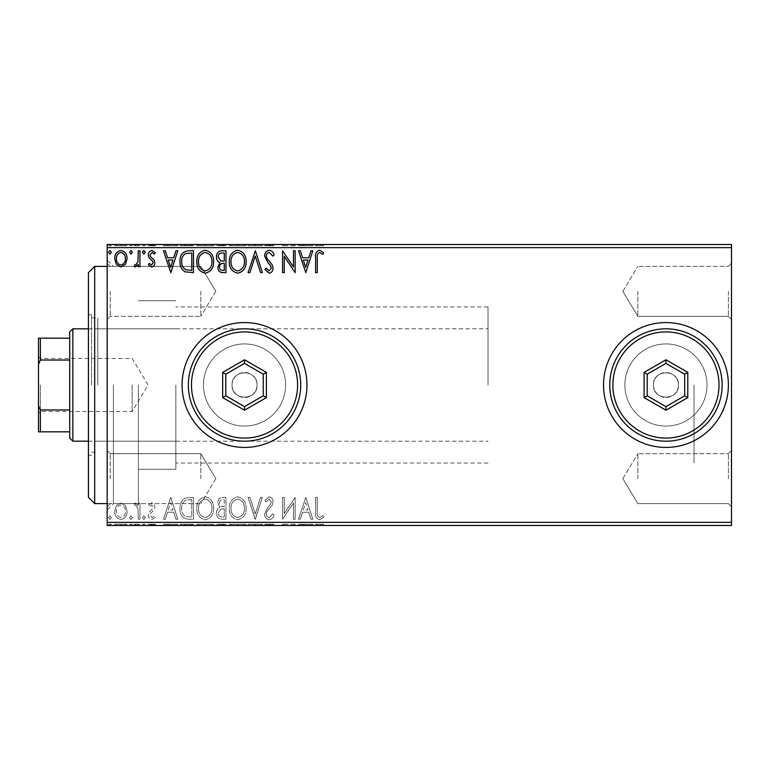 <?xml version="1.0" encoding="UTF-8"?>
<svg xmlns="http://www.w3.org/2000/svg" width="770" height="770" viewBox="0 0 770 770"><rect width="100%" height="100%" fill="white"/><g stroke="black" fill="none" stroke-linecap="round" stroke-linejoin="round"><path stroke-width="0.58" stroke-dasharray="3.85 2.89" d="M107.174 385L107.174 509.865L107.174 385M113.421 385L113.421 503.619L113.421 385M731.5 291.349L731.5 263.253L731.5 291.349M728.381 291.349L728.381 316.326L728.381 291.349M637.849 291.349L637.849 316.326L637.849 291.349M731.5 478.651L731.5 450.556L731.5 478.651M728.381 478.651L728.381 453.674L728.381 478.651M637.849 478.651L637.849 453.674L637.849 478.651M107.174 291.349L107.174 319.444L107.174 291.349M110.293 291.349L110.293 316.326L110.293 291.349M107.174 478.651L107.174 506.747L107.174 478.651M110.293 478.651L110.293 453.674L110.293 478.651M232.04 385A12.484 12.484 0 0 0 244.523 397.484A12.484 12.484 0 0 0 257.016 385A12.484 12.484 0 0 1 244.523 397.484A12.484 12.484 0 0 1 232.04 385C231.26 401.083 257.767 401.132 257.016 385C257.786 401.083 231.289 401.132 232.04 385C231.269 368.897 257.786 368.888 257.016 385C257.786 368.897 231.269 368.888 232.04 385A12.484 12.484 0 0 1 244.523 372.516A12.484 12.484 0 0 1 257.016 385A12.484 12.484 0 0 0 244.523 372.516A12.484 12.484 0 0 0 232.04 385M653.461 385A12.484 12.484 0 0 0 665.944 397.484A12.484 12.484 0 0 0 678.428 385A12.484 12.484 0 0 1 665.944 397.484A12.484 12.484 0 0 1 653.461 385C652.681 401.083 679.188 401.132 678.428 385C679.207 401.083 652.7 401.132 653.461 385C652.691 368.897 679.207 368.888 678.428 385C679.207 368.897 652.691 368.888 653.461 385A12.484 12.484 0 0 1 665.944 372.516A12.484 12.484 0 0 1 678.428 385A12.484 12.484 0 0 0 665.944 372.516A12.484 12.484 0 0 0 653.461 385M203.444 385A41.08 41.08 0 0 0 244.523 426.079A41.08 41.08 0 0 0 285.612 385A41.08 41.08 0 0 1 244.523 426.079A41.08 41.08 0 0 1 203.444 385A41.08 41.08 0 0 0 244.523 426.079A41.08 41.08 0 0 0 285.612 385A41.08 41.08 0 0 1 244.523 426.079A41.08 41.08 0 0 1 203.444 385A41.08 41.08 0 0 1 244.523 343.921A41.08 41.08 0 0 1 285.612 385A41.08 41.08 0 0 0 244.523 343.921A41.08 41.08 0 0 0 203.444 385A41.08 41.08 0 0 1 244.523 343.921A41.08 41.08 0 0 1 285.612 385A41.08 41.08 0 0 0 244.523 343.921A41.08 41.08 0 0 0 203.444 385M624.865 385A41.08 41.08 0 0 0 665.944 426.079A41.08 41.08 0 0 0 707.024 385A41.08 41.08 0 0 1 665.944 426.079A41.08 41.08 0 0 1 624.865 385A41.08 41.08 0 0 0 665.944 426.079A41.08 41.08 0 0 0 707.024 385A41.08 41.08 0 0 1 665.944 426.079A41.08 41.08 0 0 1 624.865 385A41.08 41.08 0 0 1 665.944 343.921A41.08 41.08 0 0 1 707.024 385A41.08 41.08 0 0 0 665.944 343.921A41.08 41.08 0 0 0 624.865 385A41.08 41.08 0 0 1 665.944 343.921A41.08 41.08 0 0 1 707.024 385A41.08 41.08 0 0 0 665.944 343.921A41.08 41.08 0 0 0 624.865 385M603.516 385A62.428 62.428 0 0 0 665.944 447.428A62.428 62.428 0 0 0 728.381 385A62.428 62.428 0 0 1 665.944 447.428A62.428 62.428 0 0 1 603.516 385A62.428 62.428 0 0 1 665.944 322.572A62.428 62.428 0 0 1 728.381 385A62.428 62.428 0 0 1 665.944 447.428A62.428 62.428 0 0 1 603.516 385A62.428 62.428 0 0 1 665.944 322.572A62.428 62.428 0 0 1 728.381 385A62.428 62.428 0 0 0 665.944 322.572A62.428 62.428 0 0 0 603.516 385M182.095 385A62.428 62.428 0 0 0 244.523 447.428A62.428 62.428 0 0 0 306.961 385A62.428 62.428 0 0 1 244.523 447.428A62.428 62.428 0 0 1 182.095 385A62.428 62.428 0 0 1 244.523 322.572A62.428 62.428 0 0 1 306.961 385A62.428 62.428 0 0 1 244.523 447.428A62.428 62.428 0 0 1 182.095 385A62.428 62.428 0 0 1 244.523 322.572A62.428 62.428 0 0 1 306.961 385A62.428 62.428 0 0 0 244.523 322.572A62.428 62.428 0 0 0 182.095 385M200.826 291.349L200.826 316.326L200.826 291.349M200.826 478.651L200.826 453.674L200.826 478.651M175.849 385L175.849 469.286L175.849 385M694.04 385L694.04 463.039L694.04 385M138.388 385L138.388 503.619L138.388 385M125.433 525.477L114.74 525.477L127.069 525.477L125.433 525.477L125.433 524.226L120.9 524.226L120.9 525.477L125.385 525.477L120.9 525.477L120.9 524.226L116.376 524.226L116.376 525.477M139.957 525.477L134.067 525.477L139.957 525.477L139.957 524.226L139.957 525.477M151.603 525.477L155.357 525.477L150.035 525.477L154.799 525.477L151.603 525.477L151.603 524.226L148.36 524.226L148.36 525.477L148.36 524.226L149.341 524.226L149.341 525.477M188.381 525.477L180.016 525.477L188.381 525.477L188.381 524.226L193.463 524.226L193.463 525.477L193.463 524.226L184.954 524.226L184.954 525.477M225.957 525.477L216.428 525.477L225.957 525.477L225.957 524.226L225.957 525.477M255.37 525.477L248.084 525.477L255.37 525.477L255.37 524.226L262.378 524.226L262.378 525.477M294.794 524.226L282.552 524.226L293.476 524.226L293.476 525.477L282.552 525.477L293.476 525.477L293.476 524.226L295.151 524.226L294.794 525.477M317.288 525.477L323.727 525.477L317.288 525.477L317.288 524.226L317.288 525.477M731.5 522.349L107.174 522.349L107.174 525.477L731.5 525.477L731.5 244.523L107.174 244.523L107.174 247.651L731.5 247.651M305.796 525.477L298.519 525.477L312.803 525.477L305.796 525.477L305.796 524.226L305.517 525.477M269.231 525.477L274.139 525.477L264.62 525.477L269.231 525.477L269.231 524.226L274.139 524.226L274.139 525.477M246.131 525.477L229.316 525.477L246.131 525.477L246.131 524.226L237.824 524.226L237.824 525.477M213.627 525.477L196.822 525.477L213.627 525.477L213.627 524.226L205.33 524.226L205.33 525.477M170.767 525.477L163.481 525.477L177.774 525.477L170.767 525.477L170.767 524.226L170.488 525.477M145.28 525.477L142.469 525.477L145.28 525.477L145.28 524.226L143.874 524.226L143.874 525.477L143.874 524.226L142.469 524.226L142.469 525.477M132.392 525.477L129.591 525.477L132.392 525.477L132.392 524.226L130.987 524.226L130.987 525.477L130.987 524.226L129.591 524.226L129.591 525.477M111.38 525.477L108.58 525.477L111.38 525.477L111.38 524.226L109.975 524.226L109.975 525.477L109.975 524.226L108.58 524.226L108.58 525.477M125.433 244.523L114.74 244.523L127.069 244.523L125.433 244.523L125.433 245.774L120.9 245.774L120.9 244.523L125.385 244.523L120.9 244.523L120.9 245.774L116.376 245.774L116.376 244.523M139.957 244.523L134.067 244.523L139.957 244.523L139.957 245.774L139.957 244.523M151.603 244.523L155.357 244.523L150.035 244.523L154.799 244.523L151.603 244.523L151.603 245.774L148.36 245.774L148.36 244.523L148.36 245.774L149.341 245.774L149.341 244.523M188.381 244.523L180.016 244.523L188.381 244.523L188.381 245.774L193.463 245.774L193.463 244.523L193.463 245.774L184.954 245.774L184.954 244.523M225.957 244.523L216.428 244.523L225.957 244.523L225.957 245.774L225.957 244.523M255.37 244.523L248.084 244.523L255.37 244.523L255.37 245.774L262.378 245.774L262.378 244.523M294.794 245.774L282.552 245.774L293.476 245.774L293.476 244.523L282.552 244.523L293.476 244.523L293.476 245.774L295.151 245.774L294.794 244.523M317.288 244.523L323.727 244.523L317.288 244.523L317.288 245.774L317.288 244.523M305.796 244.523L298.519 244.523L312.803 244.523L305.796 244.523L305.796 245.774L305.517 244.523M269.231 244.523L274.139 244.523L264.62 244.523L269.231 244.523L269.231 245.774L274.139 245.774L274.139 244.523M246.131 244.523L229.316 244.523L246.131 244.523L246.131 245.774L237.824 245.774L237.824 244.523M213.627 244.523L196.822 244.523L213.627 244.523L213.627 245.774L205.33 245.774L205.33 244.523M170.767 244.523L163.481 244.523L177.774 244.523L170.767 244.523L170.767 245.774L170.488 244.523M145.28 244.523L142.469 244.523L145.28 244.523L145.28 245.774L143.874 245.774L143.874 244.523L143.874 245.774L142.469 245.774L142.469 244.523M132.392 244.523L129.591 244.523L132.392 244.523L132.392 245.774L130.987 245.774L130.987 244.523L130.987 245.774L129.591 245.774L129.591 244.523M111.38 244.523L108.58 244.523L111.38 244.523L111.38 245.774L109.975 245.774L109.975 244.523L109.975 245.774L108.58 245.774L108.58 244.523M125.433 505.621L120.9 502.983L116.376 505.611L114.74 511.29C114.692 515.823 116.751 518.557 120.9 519.509C125.048 518.566 127.108 515.823 127.069 511.29L125.433 505.621L120.9 502.983L116.376 505.611L114.74 511.29C114.692 515.823 116.751 518.557 120.9 519.509C125.048 518.566 127.108 515.823 127.069 511.29L125.433 505.621M139.957 519.23L139.957 503.262L138.273 503.262L138.273 505.611L135.347 502.983L134.067 503.532L134.875 505.226L135.626 504.947L138.013 508.383L138.273 519.23L139.957 519.23L139.957 503.262L138.273 503.262L138.273 505.611L135.347 502.983L134.067 503.532L138.013 508.383L138.273 519.23L139.957 519.23M151.603 502.983L148.36 505.255L149.341 506.622L151.498 504.947L153.124 507.093L152.72 508.537L148.908 512.425L148.36 514.899C148.341 517.469 149.524 518.999 151.902 519.509L155.357 517.344L154.395 515.871L152.094 517.546L150.035 514.976L150.439 513.455L154.26 509.634L154.799 507.17C154.837 504.831 153.769 503.436 151.603 502.983L148.36 505.255L149.341 506.622L151.498 504.947L153.124 507.093L152.72 508.537L148.908 512.425L148.36 514.899C148.341 517.469 149.524 518.999 151.902 519.509L155.357 517.344L154.395 515.871L152.094 517.546L150.035 514.976L150.439 513.455L154.26 509.634L154.799 507.17C154.837 504.831 153.769 503.436 151.603 502.983M188.381 519.23L193.463 519.23L193.463 497.382L184.954 498.171C181.402 500.625 179.756 504.1 180.016 508.575C179.766 514.889 182.557 518.441 188.381 519.23L193.463 519.23L193.463 497.382L184.954 498.171C181.402 500.625 179.756 504.1 180.016 508.575C179.766 514.889 182.557 518.441 188.381 519.23M225.957 519.23L225.957 497.382L222.867 497.382C219.546 497.545 217.862 499.355 217.833 502.791L219.883 507.44C217.564 508.556 216.418 510.414 216.428 513.032C216.457 516.641 218.17 518.701 221.587 519.23L225.957 519.23L225.957 497.382L222.867 497.382C219.546 497.545 217.862 499.355 217.833 502.791L219.883 507.44C217.564 508.556 216.418 510.414 216.428 513.032C216.457 516.641 218.17 518.701 221.587 519.23L225.957 519.23M255.37 519.23L262.378 497.382L260.549 497.382L255.236 513.956L249.923 497.382L248.084 497.382L255.091 519.23L262.378 497.382L260.549 497.382L255.236 513.956L249.923 497.382L248.084 497.382L255.37 519.23M293.476 519.23L295.151 519.23L295.151 497.382L284.226 513.677L284.226 497.382L282.552 497.382L282.552 519.23L293.476 502.974L293.476 519.23L295.151 519.23L295.151 497.382L284.226 513.677L284.226 497.382L282.552 497.382L282.552 519.23L293.476 502.974L293.476 519.23M317.288 511.915L317.288 497.382L315.604 497.382L315.604 512.137C314.93 516.102 316.268 518.653 319.598 519.788L323.727 517.267L322.871 515.592L319.617 517.546C317.558 516.468 316.778 514.591 317.288 511.915L317.288 497.382L315.604 497.382L315.604 512.137C314.93 516.102 316.268 518.653 319.598 519.788L323.727 517.267L322.871 515.592L319.617 517.546C317.558 516.468 316.778 514.591 317.288 511.915M107.174 522.349L107.174 247.651M305.796 497.382L298.519 519.23L300.348 519.23L302.591 512.223L308.731 512.223L310.974 519.23L312.803 519.23L305.796 497.382L298.519 519.23L300.348 519.23L302.591 512.223L308.731 512.223L310.974 519.23L312.803 519.23L305.796 497.382M269.231 519.788C271.772 519.278 273.408 517.681 274.139 515.014L272.772 513.908L269.356 517.546C267.354 517.19 266.333 515.958 266.295 513.85L266.853 511.704L272.156 505.245L273.023 501.915C273.052 499.085 271.752 497.382 269.115 496.814L264.899 500.519L266.208 501.857L269.144 499.056L271.338 501.828L270.328 504.648L268.249 506.824L264.62 513.879C264.649 517.151 266.189 519.124 269.231 519.788C271.772 519.278 273.408 517.681 274.139 515.014L272.772 513.908L269.356 517.546C267.354 517.19 266.333 515.958 266.295 513.85L266.853 511.704L272.156 505.245L273.023 501.915C273.052 499.085 271.752 497.382 269.115 496.814L264.899 500.519L266.208 501.857L269.144 499.056L271.338 501.828L270.328 504.648L268.249 506.824L264.62 513.879C264.649 517.151 266.189 519.124 269.231 519.788M246.131 508.402C246.256 502.165 243.484 498.306 237.824 496.814C232.049 498.161 229.21 501.992 229.316 508.296C229.21 514.533 232.001 518.364 237.699 519.788C243.397 518.422 246.208 514.62 246.131 508.402C246.256 502.165 243.484 498.306 237.824 496.814C232.049 498.161 229.21 501.992 229.316 508.296C229.21 514.533 232.001 518.364 237.699 519.788C243.397 518.422 246.208 514.62 246.131 508.402M213.627 508.402C213.752 502.165 210.99 498.306 205.33 496.814C199.546 498.161 196.716 501.992 196.822 508.296C196.716 514.533 199.507 518.364 205.205 519.788C210.903 518.422 213.714 514.62 213.627 508.402C213.752 502.165 210.99 498.306 205.33 496.814C199.546 498.161 196.716 501.992 196.822 508.296C196.716 514.533 199.507 518.364 205.205 519.788C210.903 518.422 213.714 514.62 213.627 508.402M170.767 497.382L163.481 519.23L165.319 519.23L167.562 512.223L173.693 512.223L175.945 519.23L177.774 519.23L170.767 497.382L163.481 519.23L165.319 519.23L167.562 512.223L173.693 512.223L175.945 519.23L177.774 519.23L170.767 497.382M145.28 517.69L143.874 515.871L142.469 517.69L143.874 519.509L145.28 517.69L143.874 515.871L142.469 517.69L143.874 519.509L145.28 517.69M132.392 517.69L130.987 515.871L129.591 517.69L130.987 519.509L132.392 517.69L130.987 515.871L129.591 517.69L130.987 519.509L132.392 517.69M111.38 517.69L109.975 515.871L108.58 517.69L109.975 519.509L111.38 517.69L109.975 515.871L108.58 517.69L109.975 519.509L111.38 517.69M303.313 509.981L305.661 502.646L308.01 509.981L303.313 509.981L305.661 502.646L308.01 509.981L303.313 509.981M237.757 517.546C233.146 516.42 230.894 513.33 231 508.287C230.923 503.291 233.175 500.221 237.757 499.056C242.319 500.269 244.552 503.378 244.446 508.393C244.523 513.359 242.3 516.42 237.757 517.546C233.146 516.42 230.894 513.33 231 508.287C230.923 503.291 233.175 500.221 237.757 499.056C242.319 500.269 244.552 503.378 244.446 508.393C244.523 513.359 242.3 516.42 237.757 517.546M220.749 509.124L224.272 508.864L224.272 516.988L222.357 516.988C219.681 517.026 218.266 515.707 218.112 513.032L220.749 509.124L224.272 508.864L224.272 516.988L222.357 516.988C219.681 517.026 218.266 515.707 218.112 513.032L220.749 509.124M219.517 502.829C219.517 500.779 220.528 499.711 222.53 499.624L224.272 499.624L224.272 506.622L223.416 506.622C220.903 506.641 219.604 505.38 219.517 502.829C219.517 500.779 220.528 499.711 222.53 499.624L224.272 499.624L224.272 506.622L223.416 506.622C220.903 506.641 219.604 505.38 219.517 502.829M205.253 517.546C200.643 516.42 198.4 513.33 198.506 508.287C198.419 503.291 200.672 500.221 205.253 499.056C209.825 500.269 212.048 503.378 211.952 508.393C212.029 513.359 209.796 516.42 205.253 517.546C200.643 516.42 198.4 513.33 198.506 508.287C198.419 503.291 200.672 500.221 205.253 499.056C209.825 500.269 212.048 503.378 211.952 508.393C212.029 513.359 209.796 516.42 205.253 517.546M190.681 499.624L191.778 499.624L191.778 516.988L185.474 516.429C182.74 514.61 181.489 511.992 181.691 508.575C181.479 504.899 182.856 502.117 185.84 500.231L191.778 499.624L191.778 516.988L185.474 516.429C182.74 514.61 181.489 511.992 181.691 508.575C181.479 504.899 182.856 502.117 185.84 500.231L190.681 499.624M168.274 509.981L170.632 502.646L172.981 509.981L168.274 509.981L170.632 502.646L172.981 509.981L168.274 509.981M120.9 517.546C117.839 516.766 116.347 514.678 116.424 511.299C116.347 507.911 117.849 505.794 120.9 504.947C123.96 505.794 125.462 507.911 125.385 511.299C125.462 514.687 123.97 516.766 120.9 517.546C117.839 516.766 116.347 514.678 116.424 511.299C116.347 507.911 117.849 505.794 120.9 504.947C123.96 505.794 125.462 507.911 125.385 511.299C125.462 514.687 123.97 516.766 120.9 517.546M315.604 245.774L319.598 245.774L315.604 245.774L315.604 244.523M323.727 245.774L319.617 245.774L319.598 244.523L319.617 245.774L323.727 245.774L323.727 244.523M322.871 245.774L322.871 244.523M320.724 245.774L320.724 244.523M305.517 245.774L298.519 245.774L298.519 244.523M298.519 245.774L300.348 245.774L300.348 244.523M300.348 245.774L302.591 245.774L302.591 244.523M302.591 245.774L308.731 245.774L308.731 244.523M308.731 245.774L310.974 245.774L310.974 244.523M310.974 245.774L312.803 245.774L312.803 244.523M312.803 245.774L305.796 245.774M303.313 245.774L308.01 245.774L303.313 245.774L303.313 244.523L308.01 244.523L303.313 244.523M305.661 245.774L305.661 244.523M308.01 245.774L308.01 244.523M284.226 245.774L284.226 244.523L284.226 245.774M282.552 245.774L282.552 244.523L282.552 245.774M282.927 245.774L282.927 244.523M274.139 245.774L272.772 245.774L272.772 244.523M272.772 245.774L269.356 245.774L269.356 244.523M269.356 245.774L266.295 245.774L266.295 244.523M266.295 245.774L266.853 245.774L266.853 244.523M266.853 245.774L272.156 245.774L272.156 244.523M272.156 245.774L273.023 245.774L273.023 244.523M273.023 245.774L269.115 245.774L269.115 244.523M269.115 245.774L264.899 245.774L264.899 244.523M264.899 245.774L266.208 245.774L266.208 244.523M266.208 245.774L269.144 245.774L269.144 244.523M269.144 245.774L271.338 245.774L271.338 244.523M271.338 245.774L270.328 245.774L270.328 244.523M270.328 245.774L268.249 245.774L268.249 244.523M268.249 245.774L264.62 245.774L264.62 244.523M264.62 245.774L269.231 245.774M262.378 245.774L260.549 245.774L260.549 244.523M260.549 245.774L255.236 245.774L255.236 244.523M255.236 245.774L249.923 245.774L249.923 244.523M249.923 245.774L248.084 245.774L248.084 244.523M248.084 245.774L255.091 245.774L255.091 244.523M237.824 245.774L229.316 245.774L229.316 244.523M229.316 245.774L237.699 245.774L237.699 244.523M237.699 245.774L246.131 245.774M237.757 245.774L231 245.774L244.446 245.774L237.757 245.774L237.757 244.523L231 244.523L244.446 244.523L237.757 244.523L237.757 245.774M231 245.774L231 244.523M244.446 245.774L244.446 244.523M217.833 245.774L225.957 245.774L217.833 245.774L217.833 244.523M219.883 245.774L219.883 244.523M216.428 245.774L216.428 244.523M221.587 245.774L221.587 244.523M220.749 245.774L224.272 245.774L218.112 245.774L220.749 245.774L220.749 244.523L224.272 244.523L220.749 244.523M219.517 245.774L224.272 245.774L219.517 245.774L219.517 244.523M222.53 245.774L222.53 244.523M224.272 245.774L224.272 244.523L224.272 245.774M223.416 245.774L223.416 244.523M218.112 245.774L218.112 244.523M222.357 245.774L222.357 244.523M205.33 245.774L196.822 245.774L196.822 244.523M196.822 245.774L205.205 245.774L205.205 244.523M205.205 245.774L213.627 245.774M205.253 245.774L198.506 245.774L211.952 245.774L205.253 245.774L205.253 244.523L198.506 244.523L211.952 244.523L205.253 244.523L205.253 245.774M198.506 245.774L198.506 244.523M211.952 245.774L211.952 244.523M184.954 245.774L180.016 245.774L180.016 244.523M180.016 245.774L188.381 245.774M190.681 245.774L181.691 245.774L190.681 245.774L190.681 244.523L191.778 244.523L181.691 244.523L190.681 244.523M191.778 245.774L191.778 244.523L191.778 245.774M185.84 245.774L185.84 244.523M181.691 245.774L181.691 244.523M185.474 245.774L185.474 244.523M170.488 245.774L163.481 245.774L163.481 244.523M163.481 245.774L165.319 245.774L165.319 244.523M165.319 245.774L167.562 245.774L167.562 244.523M167.562 245.774L173.693 245.774L173.693 244.523M173.693 245.774L175.945 245.774L175.945 244.523M175.945 245.774L177.774 245.774L177.774 244.523M177.774 245.774L170.767 245.774M168.274 245.774L172.981 245.774L168.274 245.774L168.274 244.523L172.981 244.523L168.274 244.523M170.632 245.774L170.632 244.523M172.981 245.774L172.981 244.523M149.341 245.774L151.498 245.774L151.498 244.523M151.498 245.774L153.124 245.774L153.124 244.523M153.124 245.774L152.72 244.523M152.72 245.774L148.908 245.774L148.908 244.523M148.908 245.774L151.902 245.774L151.902 244.523M151.902 245.774L155.357 245.774L155.357 244.523M155.357 245.774L154.395 245.774L154.395 244.523M154.395 245.774L152.094 245.774L152.094 244.523M152.094 245.774L150.035 245.774L150.035 244.523M150.035 245.774L150.439 244.523M150.439 245.774L152.229 245.774L152.229 244.523M152.229 245.774L154.26 245.774L154.26 244.523M154.26 245.774L154.799 245.774L154.799 244.523M154.799 245.774L151.603 245.774M142.469 245.774L145.28 245.774M135.347 245.774L139.957 245.774L138.273 245.774L138.273 244.523L138.273 245.774L135.347 245.774L135.347 244.523M134.067 245.774L134.067 244.523M134.875 245.774L134.875 244.523M135.626 245.774L135.626 244.523M138.013 245.774L138.013 244.523M138.273 245.774L138.273 244.523M129.591 245.774L132.392 245.774M116.376 245.774L114.74 245.774L114.74 244.523M114.74 245.774L127.069 245.774L127.069 244.523M127.069 245.774L125.433 245.774M120.9 245.774L125.385 245.774L120.9 245.774L120.9 244.523L120.9 245.774M116.424 245.774L116.424 244.523M125.385 245.774L125.385 244.523M108.58 245.774L111.38 245.774M317.288 258.085L317.288 272.619L315.604 272.619L315.604 257.863C314.93 253.898 316.268 251.347 319.598 250.211L323.727 252.733L322.871 254.408L319.617 252.454C317.558 253.532 316.778 255.409 317.288 258.085M305.796 272.619L298.519 250.77L300.348 250.77L302.591 257.777L308.731 257.777L310.974 250.77L312.803 250.77L305.796 272.619M303.313 260.019L305.661 267.354L308.01 260.019L303.313 260.019M293.476 250.77L295.151 250.77L295.151 272.619L284.226 256.323L284.226 272.619L282.552 272.619L282.552 250.77L293.476 267.026L293.476 250.77M269.231 250.211C271.772 250.722 273.408 252.319 274.139 254.986L272.772 256.092L269.356 252.454C267.354 252.81 266.333 254.042 266.295 256.15L266.853 258.297L272.156 264.755L273.023 268.085C273.052 270.915 271.752 272.619 269.115 273.186L264.899 269.481L266.208 268.143L269.144 270.944L271.338 268.172L270.328 265.352L268.249 263.176L264.62 256.121C264.649 252.849 266.189 250.876 269.231 250.211M255.37 250.77L262.378 272.619L260.549 272.619L255.236 256.044L249.923 272.619L248.084 272.619L255.37 250.77M246.131 261.598C246.256 267.835 243.484 271.695 237.824 273.186C232.049 271.839 229.21 268.008 229.316 261.704C229.21 255.467 232.001 251.636 237.699 250.211C243.397 251.578 246.208 255.38 246.131 261.598M237.757 252.454C233.146 253.58 230.894 256.67 231 261.713C230.923 266.709 233.175 269.779 237.757 270.944C242.319 269.731 244.552 266.622 244.446 261.608C244.523 256.641 242.3 253.58 237.757 252.454M225.957 250.77L225.957 272.619L222.867 272.619C219.546 272.455 217.862 270.645 217.833 267.209L219.883 262.56C217.564 261.444 216.418 259.586 216.428 256.968C216.457 253.359 218.17 251.299 221.587 250.77L225.957 250.77M220.749 260.876L224.272 261.136L224.272 253.012L222.357 253.012C219.681 252.974 218.266 254.292 218.112 256.968L220.749 260.876M219.517 267.171C219.517 269.221 220.528 270.289 222.53 270.376L224.272 270.376L224.272 263.378L223.416 263.378C220.903 263.359 219.604 264.62 219.517 267.171M213.627 261.598C213.752 267.835 210.99 271.695 205.33 273.186C199.546 271.839 196.716 268.008 196.822 261.704C196.716 255.467 199.507 251.636 205.205 250.211C210.903 251.578 213.714 255.38 213.627 261.598M205.253 252.454C200.643 253.58 198.4 256.67 198.506 261.713C198.419 266.709 200.672 269.779 205.253 270.944C209.825 269.731 212.048 266.622 211.952 261.608C212.029 256.641 209.796 253.58 205.253 252.454M188.381 250.77L193.463 250.77L193.463 272.619L184.954 271.829C181.402 269.375 179.756 265.9 180.016 261.425C179.766 255.111 182.557 251.559 188.381 250.77M190.681 270.376L191.778 270.376L191.778 253.012L185.474 253.571C182.74 255.39 181.489 258.008 181.691 261.425C181.479 265.101 182.856 267.883 185.84 269.769L190.681 270.376M170.767 272.619L163.481 250.77L165.319 250.77L167.562 257.777L173.693 257.777L175.945 250.77L177.774 250.77L170.767 272.619M168.274 260.019L170.632 267.354L172.981 260.019L168.274 260.019M151.603 267.017L148.36 264.745L149.341 263.378L151.498 265.053L153.124 262.907L152.72 261.463L148.908 257.575L148.36 255.101C148.341 252.531 149.524 251.001 151.902 250.491L155.357 252.656L154.395 254.129L152.094 252.454L150.035 255.024L150.439 256.545L154.26 260.366L154.799 262.83C154.837 265.169 153.769 266.564 151.603 267.017M145.28 252.31L143.874 254.129L142.469 252.31L143.874 250.491L145.28 252.31M139.957 250.77L139.957 266.738L138.273 266.738L138.273 264.389L135.347 267.017L134.067 266.468L134.875 264.774L135.626 265.053L138.013 261.617L138.273 250.77L139.957 250.77M132.392 252.31L130.987 254.129L129.591 252.31L130.987 250.491L132.392 252.31M125.433 264.38L120.9 267.017L116.376 264.389L114.74 258.71C114.692 254.177 116.751 251.444 120.9 250.491C125.048 251.434 127.108 254.177 127.069 258.71L125.433 264.38M120.9 252.454C117.839 253.234 116.347 255.322 116.424 258.701C116.347 262.089 117.849 264.206 120.9 265.053C123.96 264.206 125.462 262.089 125.385 258.701C125.462 255.313 123.97 253.234 120.9 252.454M111.38 252.31L109.975 254.129L108.58 252.31L109.975 250.491L111.38 252.31M315.604 524.226L319.598 524.226L315.604 524.226L315.604 525.477M323.727 524.226L319.617 524.226L319.598 525.477L319.617 524.226L323.727 524.226L323.727 525.477M322.871 524.226L322.871 525.477M320.724 524.226L320.724 525.477M305.517 524.226L298.519 524.226L298.519 525.477M298.519 524.226L300.348 524.226L300.348 525.477M300.348 524.226L302.591 524.226L302.591 525.477M302.591 524.226L308.731 524.226L308.731 525.477M308.731 524.226L310.974 524.226L310.974 525.477M310.974 524.226L312.803 524.226L312.803 525.477M312.803 524.226L305.796 524.226M303.313 524.226L308.01 524.226L303.313 524.226L303.313 525.477L308.01 525.477L303.313 525.477M305.661 524.226L305.661 525.477M308.01 524.226L308.01 525.477M284.226 524.226L284.226 525.477L284.226 524.226M282.552 524.226L282.552 525.477L282.552 524.226M282.927 524.226L282.927 525.477M274.139 524.226L272.772 524.226L272.772 525.477M272.772 524.226L269.356 524.226L269.356 525.477M269.356 524.226L266.295 524.226L266.295 525.477M266.295 524.226L266.853 524.226L266.853 525.477M266.853 524.226L272.156 524.226L272.156 525.477M272.156 524.226L273.023 524.226L273.023 525.477M273.023 524.226L269.115 524.226L269.115 525.477M269.115 524.226L264.899 524.226L264.899 525.477M264.899 524.226L266.208 524.226L266.208 525.477M266.208 524.226L269.144 524.226L269.144 525.477M269.144 524.226L271.338 524.226L271.338 525.477M271.338 524.226L270.328 524.226L270.328 525.477M270.328 524.226L268.249 524.226L268.249 525.477M268.249 524.226L264.62 524.226L264.62 525.477M264.62 524.226L269.231 524.226M262.378 524.226L260.549 524.226L260.549 525.477M260.549 524.226L255.236 524.226L255.236 525.477M255.236 524.226L249.923 524.226L249.923 525.477M249.923 524.226L248.084 524.226L248.084 525.477M248.084 524.226L255.091 524.226L255.091 525.477M237.824 524.226L229.316 524.226L229.316 525.477M229.316 524.226L237.699 524.226L237.699 525.477M237.699 524.226L246.131 524.226M237.757 524.226L231 524.226L244.446 524.226L237.757 524.226L237.757 525.477L231 525.477L244.446 525.477L237.757 525.477L237.757 524.226M231 524.226L231 525.477M244.446 524.226L244.446 525.477M217.833 524.226L225.957 524.226L217.833 524.226L217.833 525.477M219.883 524.226L219.883 525.477M216.428 524.226L216.428 525.477M221.587 524.226L221.587 525.477M220.749 524.226L224.272 524.226L218.112 524.226L220.749 524.226L220.749 525.477L224.272 525.477L220.749 525.477M219.517 524.226L224.272 524.226L219.517 524.226L219.517 525.477M222.53 524.226L222.53 525.477M224.272 524.226L224.272 525.477L224.272 524.226M223.416 524.226L223.416 525.477M218.112 524.226L218.112 525.477M222.357 524.226L222.357 525.477M205.33 524.226L196.822 524.226L196.822 525.477M196.822 524.226L205.205 524.226L205.205 525.477M205.205 524.226L213.627 524.226M205.253 524.226L198.506 524.226L211.952 524.226L205.253 524.226L205.253 525.477L198.506 525.477L211.952 525.477L205.253 525.477L205.253 524.226M198.506 524.226L198.506 525.477M211.952 524.226L211.952 525.477M184.954 524.226L180.016 524.226L180.016 525.477M180.016 524.226L188.381 524.226M190.681 524.226L181.691 524.226L190.681 524.226L190.681 525.477L191.778 525.477L181.691 525.477L190.681 525.477M191.778 524.226L191.778 525.477L191.778 524.226M185.84 524.226L185.84 525.477M181.691 524.226L181.691 525.477M185.474 524.226L185.474 525.477M170.488 524.226L163.481 524.226L163.481 525.477M163.481 524.226L165.319 524.226L165.319 525.477M165.319 524.226L167.562 524.226L167.562 525.477M167.562 524.226L173.693 524.226L173.693 525.477M173.693 524.226L175.945 524.226L175.945 525.477M175.945 524.226L177.774 524.226L177.774 525.477M177.774 524.226L170.767 524.226M168.274 524.226L172.981 524.226L168.274 524.226L168.274 525.477L172.981 525.477L168.274 525.477M170.632 524.226L170.632 525.477M172.981 524.226L172.981 525.477M149.341 524.226L151.498 524.226L151.498 525.477M151.498 524.226L153.124 524.226L153.124 525.477M153.124 524.226L152.72 525.477M152.72 524.226L148.908 524.226L148.908 525.477M148.908 524.226L151.902 524.226L151.902 525.477M151.902 524.226L155.357 524.226L155.357 525.477M155.357 524.226L154.395 524.226L154.395 525.477M154.395 524.226L152.094 524.226L152.094 525.477M152.094 524.226L150.035 524.226L150.035 525.477M150.035 524.226L150.439 525.477M150.439 524.226L152.229 524.226L152.229 525.477M152.229 524.226L154.26 524.226L154.26 525.477M154.26 524.226L154.799 524.226L154.799 525.477M154.799 524.226L151.603 524.226M142.469 524.226L145.28 524.226M135.347 524.226L139.957 524.226L138.273 524.226L138.273 525.477L138.273 524.226L135.347 524.226L135.347 525.477M134.067 524.226L134.067 525.477M134.875 524.226L134.875 525.477M135.626 524.226L135.626 525.477M138.013 524.226L138.013 525.477M138.273 524.226L138.273 525.477M129.591 524.226L132.392 524.226M116.376 524.226L114.74 524.226L114.74 525.477M114.74 524.226L127.069 524.226L127.069 525.477M127.069 524.226L125.433 524.226M120.9 524.226L125.385 524.226L120.9 524.226L120.9 525.477L120.9 524.226M116.424 524.226L116.424 525.477M125.385 524.226L125.385 525.477M108.58 524.226L111.38 524.226M88.444 272.619L88.444 497.382M94.691 503.619L94.691 266.382M97.809 385L97.809 317.885L97.809 385M91.572 385L91.572 314.766L91.572 385M88.444 385L88.444 455.234L88.444 385M38.5 385L38.5 413.403L38.5 385M40.377 385L40.377 411.536L40.377 385M132.151 385L132.151 411.536L132.151 385M72.842 441.191L72.842 328.809M69.714 331.928L69.714 438.072M488.016 385L488.016 306.961L488.016 385M69.714 338.174L38.5 338.174L38.5 431.826L40.377 431.826L40.377 409.977L38.5 405.694M69.714 409.977L40.377 409.977M38.5 364.306L40.377 360.023L40.377 338.174M69.714 360.023L40.377 360.023M69.714 431.826L40.377 431.826M722.135 385A56.191 56.191 0 0 0 665.944 328.809A56.191 56.191 0 0 0 609.753 385A56.191 56.191 0 0 0 665.944 441.191A56.191 56.191 0 0 0 722.135 385M684.674 374.191L665.944 363.373L647.214 374.191L647.214 395.809L665.944 406.627L684.674 395.809L684.674 374.191M300.714 385A56.191 56.191 0 0 0 244.523 328.809A56.191 56.191 0 0 0 188.342 385A56.191 56.191 0 0 0 244.523 441.191A56.191 56.191 0 0 0 300.714 385M263.253 374.191L244.523 363.373L225.793 374.191L225.793 395.809L244.523 406.627L263.253 395.809L263.253 374.191M269.635 245.774L269.635 244.523M222.867 245.774L222.867 244.523M223.425 245.774L223.425 244.523M190.151 245.774L190.151 244.523M189.969 245.774L189.969 244.523M151.035 245.774L151.035 244.523M269.635 524.226L269.635 525.477M222.867 524.226L222.867 525.477M223.425 524.226L223.425 525.477M190.151 524.226L190.151 525.477M189.969 524.226L189.969 525.477M151.035 524.226L151.035 525.477M107.174 503.619L138.388 503.619L113.421 503.619L107.174 509.865M728.381 266.382L731.5 263.253L728.381 266.382L637.849 266.382L728.381 266.382M622.843 291.349L637.849 266.382L622.843 291.349L637.849 316.326L728.381 316.326L731.5 319.444L728.381 316.326L637.849 316.326L622.843 291.349M728.381 453.674L731.5 450.556L728.381 453.674L637.849 453.674L728.381 453.674M622.843 478.651L637.849 453.674L622.843 478.651L637.849 503.619L728.381 503.619L731.5 506.747L728.381 503.619L637.849 503.619L622.843 478.651M110.293 316.326L107.174 319.444L110.293 316.326L200.826 316.326L110.293 316.326M110.293 503.619L107.174 506.747L110.293 503.619L200.826 503.619L110.293 503.619M215.831 291.349L200.826 316.326L215.831 291.349L200.826 266.382L110.293 266.382L107.174 263.253L110.293 266.382L200.826 266.382L215.831 291.349M215.831 478.651L200.826 503.619L215.831 478.651L200.826 453.674L110.293 453.674L107.174 450.556L110.293 453.674L200.826 453.674L215.831 478.651M488.016 463.039L175.849 463.039M175.849 469.286L138.388 469.286L175.849 469.286M107.174 266.382L138.388 266.382L113.421 266.382L107.174 260.135M175.849 300.714L138.388 300.714L175.849 300.714M488.016 306.961L175.849 306.961M175.849 328.809L97.809 328.809M91.572 317.885L97.809 317.885M91.572 314.766L88.444 314.766M91.572 455.234L88.444 455.234M91.572 452.115L97.809 452.115M175.849 441.191L97.809 441.191M38.5 356.597L40.377 358.464L132.151 358.464L148.09 385L132.151 411.536L40.377 411.536L38.5 413.403M88.444 328.809L488.016 328.809M88.444 441.191L488.016 441.191"/><path stroke-width="1.16" d="M603.516 385A62.428 62.428 0 0 0 665.944 447.428A62.428 62.428 0 0 0 728.381 385A62.428 62.428 0 0 0 665.944 322.572A62.428 62.428 0 0 0 603.516 385M182.095 385A62.428 62.428 0 0 0 244.523 447.428A62.428 62.428 0 0 0 306.961 385A62.428 62.428 0 0 0 244.523 322.572A62.428 62.428 0 0 0 182.095 385M731.5 525.477L107.174 525.477L107.174 522.349L731.5 522.349L731.5 525.477M125.433 264.38L120.9 267.017L116.376 264.389L114.74 258.71C114.692 254.177 116.751 251.444 120.9 250.491C125.048 251.434 127.108 254.177 127.069 258.71L125.433 264.38M139.957 250.77L139.957 266.738L138.273 266.738L138.273 264.389L135.347 267.017L134.067 266.468L134.875 264.774L135.626 265.053L138.013 261.617L138.273 250.77L139.957 250.77M151.603 267.017L148.36 264.745L149.341 263.378L151.498 265.053L153.124 262.907L152.72 261.463L148.908 257.575L148.36 255.101C148.341 252.531 149.524 251.001 151.902 250.491L155.357 252.656L154.395 254.129L152.094 252.454L150.035 255.024L150.439 256.545L154.26 260.366L154.799 262.83C154.837 265.169 153.769 266.564 151.603 267.017M188.381 250.77L193.463 250.77L193.463 272.619L184.954 271.829C181.402 269.375 179.756 265.9 180.016 261.425C179.766 255.111 182.557 251.559 188.381 250.77M225.957 250.77L225.957 272.619L222.867 272.619C219.546 272.455 217.862 270.645 217.833 267.209L219.883 262.56C217.564 261.444 216.418 259.586 216.428 256.968C216.457 253.359 218.17 251.299 221.587 250.77L225.957 250.77M255.37 250.77L262.378 272.619L260.549 272.619L255.236 256.044L249.923 272.619L248.084 272.619L255.37 250.77M293.476 250.77L295.151 250.77L295.151 272.619L284.226 256.323L284.226 272.619L282.552 272.619L282.552 250.77L293.476 267.026L293.476 250.77M317.288 258.085L317.288 272.619L315.604 272.619L315.604 257.863C314.93 253.898 316.268 251.347 319.598 250.211L323.727 252.733L322.871 254.408L319.617 252.454C317.558 253.532 316.778 255.409 317.288 258.085M107.174 247.651L107.174 244.523L731.5 244.523L731.5 247.651L107.174 247.651L107.174 522.349M731.5 247.651L731.5 522.349M305.796 272.619L298.519 250.77L300.348 250.77L302.591 257.777L308.731 257.777L310.974 250.77L312.803 250.77L305.796 272.619M269.231 250.211C271.772 250.722 273.408 252.319 274.139 254.986L272.772 256.092L269.356 252.454C267.354 252.81 266.333 254.042 266.295 256.15L266.853 258.297L272.156 264.755L273.023 268.085C273.052 270.915 271.752 272.619 269.115 273.186L264.899 269.481L266.208 268.143L269.144 270.944L271.338 268.172L270.328 265.352L268.249 263.176L264.62 256.121C264.649 252.849 266.189 250.876 269.231 250.211M246.131 261.598C246.256 267.835 243.484 271.695 237.824 273.186C232.049 271.839 229.21 268.008 229.316 261.704C229.21 255.467 232.001 251.636 237.699 250.211C243.397 251.578 246.208 255.38 246.131 261.598M213.627 261.598C213.752 267.835 210.99 271.695 205.33 273.186C199.546 271.839 196.716 268.008 196.822 261.704C196.716 255.467 199.507 251.636 205.205 250.211C210.903 251.578 213.714 255.38 213.627 261.598M170.767 272.619L163.481 250.77L165.319 250.77L167.562 257.777L173.693 257.777L175.945 250.77L177.774 250.77L170.767 272.619M145.28 252.31L143.874 254.129L142.469 252.31L143.874 250.491L145.28 252.31M132.392 252.31L130.987 254.129L129.591 252.31L130.987 250.491L132.392 252.31M111.38 252.31L109.975 254.129L108.58 252.31L109.975 250.491L111.38 252.31M303.313 260.019L305.661 267.354L308.01 260.019L303.313 260.019M231 261.713C230.923 266.709 233.175 269.779 237.757 270.944C242.319 269.731 244.552 266.622 244.446 261.608C244.523 256.641 242.3 253.58 237.757 252.454C233.146 253.58 230.894 256.67 231 261.713M222.53 270.376L224.272 270.376L224.272 263.378L223.416 263.378C220.903 263.359 219.604 264.62 219.517 267.171C219.517 269.221 220.528 270.289 222.53 270.376M223.425 261.136L224.272 261.136L224.272 253.012L222.357 253.012C219.681 252.974 218.266 254.292 218.112 256.968L220.749 260.876L223.425 261.136M198.506 261.713C198.419 266.709 200.672 269.779 205.253 270.944C209.825 269.731 212.048 266.622 211.952 261.608C212.029 256.641 209.796 253.58 205.253 252.454C200.643 253.58 198.4 256.67 198.506 261.713M191.778 270.376L191.778 253.012L185.474 253.571C182.74 255.39 181.489 258.008 181.691 261.425C181.479 265.101 182.856 267.883 185.84 269.769L191.778 270.376M168.274 260.019L170.632 267.354L172.981 260.019L168.274 260.019M116.424 258.701C116.347 262.089 117.849 264.206 120.9 265.053C123.96 264.206 125.462 262.089 125.385 258.701C125.462 255.313 123.97 253.234 120.9 252.454C117.839 253.234 116.347 255.322 116.424 258.701M94.691 503.619L88.444 497.382L88.444 272.619L94.691 266.382L94.691 503.619L107.174 503.619M72.842 441.191L69.714 438.072L69.714 331.928L72.842 328.809L72.842 441.191L88.444 441.191M69.714 360.023L40.377 360.023L38.5 364.306L38.5 338.174L40.377 338.174L40.377 360.023M69.714 431.826L38.5 431.826L38.5 364.306M38.5 405.694L40.377 409.977L40.377 431.826M69.714 409.977L40.377 409.977M69.714 338.174L40.377 338.174M719.016 385A53.072 53.072 0 0 0 665.944 331.928A53.072 53.072 0 0 0 612.881 385A53.072 53.072 0 0 0 665.944 438.072A53.072 53.072 0 0 0 719.016 385M609.753 385A56.191 56.191 0 0 1 665.944 328.809A56.191 56.191 0 0 1 722.135 385A56.191 56.191 0 0 1 665.944 441.191A56.191 56.191 0 0 1 609.753 385M644.095 397.618L644.095 372.382L665.944 359.773L687.793 372.382L687.793 397.618L665.944 410.227L644.095 397.618L647.214 395.809L665.944 406.627L684.674 395.809L684.674 374.191L665.944 363.373L647.214 374.191L647.214 395.809M665.944 410.227L665.944 406.627M684.674 395.809L687.793 397.618M684.674 374.191L687.793 372.382M665.944 363.373L665.944 359.773M644.095 372.382L647.214 374.191M297.595 385A53.072 53.072 0 0 0 244.523 331.928A53.072 53.072 0 0 0 191.46 385A53.072 53.072 0 0 0 244.523 438.072A53.072 53.072 0 0 0 297.595 385M188.342 385A56.191 56.191 0 0 1 244.523 328.809A56.191 56.191 0 0 1 300.714 385A56.191 56.191 0 0 1 244.523 441.191A56.191 56.191 0 0 1 188.342 385M222.674 397.618L222.674 372.382L244.523 359.773L266.382 372.382L266.382 397.618L244.523 410.227L222.674 397.618L225.793 395.809L244.523 406.627L263.253 395.809L263.253 374.191L244.523 363.373L225.793 374.191L225.793 395.809M244.523 410.227L244.523 406.627M263.253 395.809L266.382 397.618M263.253 374.191L266.382 372.382M244.523 363.373L244.523 359.773M222.674 372.382L225.793 374.191M94.691 266.382L107.174 266.382M72.842 328.809L88.444 328.809"/></g></svg>
